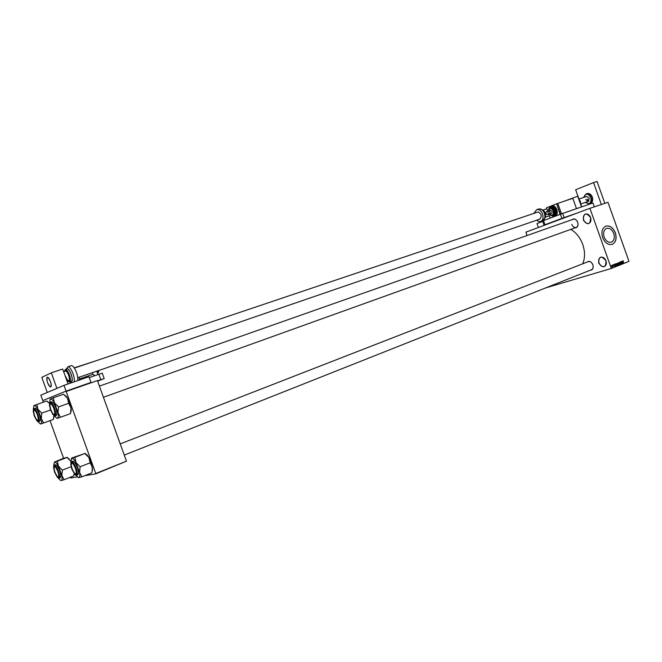 <?xml version="1.0" encoding="UTF-8"?>
<svg xmlns="http://www.w3.org/2000/svg" width="662" height="662" viewBox="0 0 662 662"><rect width="100%" height="100%" fill="white"/><g stroke="black" fill="none" stroke-linecap="round" stroke-linejoin="round"><path stroke-width="0.99" d="M590.587 217.525C590.421 224.749 588.013 225.618 583.363 220.14C583.495 212.932 585.903 212.063 590.587 217.525M583.735 220.007C584.927 222.73 586.598 223.888 588.758 223.466C590.777 222.465 591.381 220.487 590.578 217.533C589.387 214.819 587.715 213.66 585.572 214.066C583.536 215.067 582.924 217.045 583.735 220.007M606.011 260.836C605.796 267.928 603.347 268.681 598.663 263.095C598.837 256.004 601.286 255.251 606.011 260.836M599.036 262.963C600.302 265.81 602.072 267.001 604.323 266.513C606.226 265.52 606.781 263.625 605.995 260.82C604.72 257.973 602.966 256.79 600.724 257.261C598.804 258.254 598.241 260.149 599.036 262.963M613.765 233.479C614.957 237.782 614.154 240.678 611.349 242.168C608.304 242.805 605.904 241.117 604.141 237.087C602.95 232.792 603.744 229.896 606.524 228.407C609.586 227.745 612.002 229.441 613.765 233.479M602.652 237.65C604.977 242.979 608.163 245.221 612.184 244.377C615.908 242.4 616.967 238.568 615.387 232.875C613.053 227.521 609.859 225.287 605.796 226.156C602.122 228.133 601.071 231.965 602.652 237.65M612.011 244.435L612.11 244.402C615.826 242.424 616.893 238.593 615.304 232.9C613.02 227.629 609.876 225.378 605.854 226.139M571.794 224.41C572.837 226.801 574.293 227.819 576.155 227.463C577.901 226.594 578.414 224.865 577.711 222.275C578.505 225.775 577.587 227.645 574.964 227.893M586.995 262.144C589.221 260.58 591.174 261.465 592.854 264.792C593.649 268.135 592.771 269.947 590.239 270.228M591.423 269.757C593.069 268.896 593.541 267.233 592.854 264.775C591.737 262.284 590.214 261.242 588.27 261.639L588.179 261.68M570.801 229.383C576.163 232.511 580.135 237.517 582.717 244.394C585.134 251.61 585.125 258.081 582.676 263.824M589.718 208.389L607.973 202.324L589.718 208.389L525.934 232.139L526.969 235.556M589.999 208.58L611.241 268.218L628.792 261.44L611.134 268.532L545.753 287.879M614.808 264.105L615.097 266.066L614.079 264.395L614.899 264.692L614.808 264.105M616.802 263.608L617.017 265.33L616.256 264.56L616.603 263.666M618.689 262.847L618.912 264.568L618.151 263.807L618.49 262.905M620.062 261.978L620.733 263.84L620.062 261.978M622.545 261.01L622.843 262.963L621.833 261.291L622.247 261.747L622.545 261.01M607.973 202.324L628.9 261.118M623.256 260.845L623.43 262.731L622.901 260.952M621.593 261.391L622.354 263.162L621.229 261.945L621.635 263.451L620.989 261.631L622.106 262.839L621.593 261.391M619.144 262.367L620.244 264.006L619.284 262.557L619.433 264.328L619.144 262.367M617.307 263.104L618.308 264.783L617.472 264.593L617.307 263.104M615.428 263.857L616.413 265.545L615.321 264.949L615.428 263.857M613.36 264.651L613.856 266.025L613.36 264.651M612.458 265.04L612.805 266.447L612.458 265.04M611.498 265.396L611.986 266.778L611.498 265.396M66.183 391.482L97.422 380.592L66.183 391.482L95.767 473.487L126.467 461.182L95.783 473.86L84.835 475.664M77.04 476.938L70.817 477.964L70.437 477.203M65.952 391.168L42.873 400.535L43.344 402.132M50.022 420.643L63.593 458.253M97.422 380.592L126.467 461.182M531.106 234.1L533.266 233.338M572.059 219.676C574.244 218.203 576.122 219.072 577.711 222.275C576.668 219.892 575.212 218.874 573.358 219.221L99.408 386.112M532.711 233.537L532.016 233.777M622.76 262.384L622.363 261.945L622.76 262.384M622.239 261.953L622.677 261.813M618.846 264.353L618.333 262.905L618.846 264.353M617.762 264.941L618.308 264.783M618.118 264.618L617.596 264.221L618.118 264.618M617.845 263.857L617.265 263.393L617.845 263.857M616.438 264.957L616.959 265.106L617.133 264.188M616.148 263.749L616.372 264.519M617.017 264.229L616.446 263.666M615.867 265.702L616.413 265.545M616.223 265.371L615.519 264.064L615.437 264.908L616.223 265.371M615.197 264.138L615.726 263.981M615.015 265.495L614.609 265.048L615.015 265.495M614.485 265.057L614.932 264.916M611.415 266.207L611.92 266.587L612.069 265.958M611.953 266.008L611.332 265.661L611.539 266.174M37.378 414.702C35.343 410.059 34.093 409 33.63 411.532L34.548 415.753L36.443 419.468C38.487 421.264 38.793 419.683 37.378 414.702M33.911 410.233L34.623 409.613L33.911 410.233M38.512 420.411L37.569 420.378L38.512 420.411M33.249 409.373L34.01 405.475C35.012 405.21 36.311 406.468 37.899 409.248L41.267 418.566L41.739 413.129L37.899 409.248L36.94 404.499L33.787 405.616M37.569 414.635L38.603 419.385C38.082 422.282 36.667 421.098 34.358 415.819C32.744 410.175 33.1 408.388 35.434 410.448L37.569 414.635M38.545 421.644L39.679 421.239C40.663 420.494 40.49 418.103 39.157 414.064C37.651 410.217 36.286 408.264 35.053 408.214L34.995 408.239M49.385 403.117L46.638 400.982L49.377 403.323M46.638 400.982L36.94 404.499M50.486 410.018L41.739 413.129M43.568 422.853L41.267 418.566C41.822 421.727 41.632 423.539 40.696 423.986L43.551 422.985M53.928 415.653L53.308 419.46L43.593 422.977M40.506 424.028L37.593 421.454M53.308 419.46L53.771 417.3M54.044 415.901L54.085 416.696M53.895 408.586C51.677 403.605 50.32 402.57 49.849 405.492L50.775 409.737L52.67 413.469C54.979 415.579 55.385 413.957 53.895 408.586M50.147 403.961L50.991 403.274L50.147 403.961M55.045 414.569L53.961 414.569L55.045 414.569M49.393 403.249L50.279 398.938C51.379 398.64 52.778 399.939 54.474 402.852L58.008 412.625L58.529 406.915L54.474 402.852L53.357 397.779L50.014 399.103M54.102 408.512L55.161 413.287C54.615 416.63 53.092 415.479 50.577 409.819C48.88 403.729 49.344 401.892 51.984 404.317L54.102 408.512M55.045 415.901L56.22 415.479C57.313 414.685 57.164 412.161 55.774 407.916C54.185 403.878 52.72 401.842 51.371 401.809L51.313 401.834M63.527 394.287L67.532 398.243L68.691 403.299L58.529 406.915M63.502 394.229L53.357 397.779M68.691 403.299L71.033 407.957L70.495 413.618L60.391 417.275L58.008 412.625C58.562 415.959 58.322 417.871 57.288 418.359L60.391 417.275M57.073 418.409L53.829 415.587M63.552 394.329L66.39 396.488L67.532 398.243L71.033 407.957L71.297 410.341L70.478 413.551M54.896 472.114L56.957 476.069C58.959 477.832 59.274 476.317 57.9 471.543C55.765 466.718 54.474 465.601 54.011 468.183L54.896 472.114M59.017 476.971L58.082 476.963L59.017 476.971M54.276 466.867L54.963 466.222L54.276 466.867M54.698 472.147C53.126 466.735 53.49 465.03 55.782 467.041L58.099 471.509L59.1 475.928C58.57 478.883 57.106 477.625 54.698 472.147M59.075 478.204L60.192 477.765C61.136 477.054 60.962 474.778 59.688 470.93C58.099 466.9 56.659 464.856 55.368 464.807L55.318 464.832M57.379 461.166L67.019 457.45L63.833 458.162L54.433 462.043C55.492 461.935 56.833 463.317 58.455 466.189L57.379 461.166L54.433 462.043L53.597 466.023M67.019 457.45L70.619 460.951M62.261 470.037L58.455 466.189L61.823 475.498L62.344 470.26M71.074 466.727L62.327 470.144M64.057 479.619L61.823 475.498C62.336 478.568 62.104 480.248 61.111 480.538L64.04 479.735M70.908 462.333L71.455 461.671C72.861 461.704 74.409 463.839 76.089 468.075C77.421 472.114 77.57 474.505 76.535 475.266L74.169 473.694L73.681 475.912L64.082 479.727M60.697 480.504L58.132 478.047M74.409 474L73.747 475.515M67.201 457.285L70.619 460.934M72.117 468.87L74.194 472.875C76.453 474.927 76.866 473.38 75.427 468.241C73.093 463.061 71.695 461.96 71.223 464.939L72.117 468.87M76.569 473.901L75.493 473.934L76.569 473.901M71.496 463.392L72.315 462.68L71.496 463.392M84.877 453.478L88.931 457.583L91.099 462.349L92.514 469.432L91.861 472.85L81.881 476.839L79.572 472.387L80.127 466.768L76.047 462.614L74.856 457.359L71.422 458.104L84.877 453.478L74.856 457.359M85.017 453.329L87.5 455.382L88.931 457.583L90.181 462.937L92.432 467.281L91.952 472.37M71.901 468.911C70.255 463.077 70.726 461.34 73.325 463.698L75.65 468.199L76.651 472.61C76.122 476.028 74.541 474.795 71.901 468.911M76.593 475.242L77.752 474.786C78.786 474.025 78.637 471.625 77.313 467.595C75.634 463.359 74.086 461.232 72.671 461.199L72.613 461.224M90.164 462.821L80.127 466.768M78.215 477.658L81.881 476.839M70.735 462.688L71.695 458.286C72.861 458.17 74.309 459.61 76.047 462.614L79.572 472.387C80.085 475.614 79.796 477.385 78.695 477.691L75.385 474.968M563.751 201.38L577.711 196.233L581.517 206.916M601.295 204.368L593.541 182.588L575.659 189.737L578.977 199.047M580.74 203.987L581.757 206.834M604.77 203.151L597.041 181.438L593.541 182.588M74.359 368.072L538.289 211.914C541.624 214.157 542.095 216.582 539.696 219.18L538.752 219.23M534.085 213.081L536.642 209.647L538.14 209.556C543.014 210.061 545.008 220.38 540.457 221.489L538.901 221.58L536.485 220.272M97.513 380.84L100.839 379.682L98.886 374.262L102.262 373.202M89.246 377.588L98.886 374.262M102.238 373.153L104.191 378.548L97.645 381.204M42.873 400.543L66.059 391.118L90.876 382.479M66.059 391.118L63.982 385.358L40.837 395.181L42.782 400.576M63.982 385.358L88.948 376.752L90.992 382.429M104.191 378.548L100.839 379.682M555.956 220.959L543.982 225.105L561.881 218.41L560.391 214.24L592.962 202.977L594.319 206.792M543.982 225.088L542.534 221.034L560.391 214.24L556.676 203.813L557.785 203.383L561.508 213.818L560.391 214.24M562.642 213.429L564.132 217.599L577.595 212.907M538.396 227.505L536.998 223.582L542.674 221.431M564.132 217.599L561.881 218.41M547.813 212.759L548.368 210.814L550.122 211.972L549.559 213.925L547.813 212.759M550.387 210.293L550.436 210.276C552.182 210.839 552.53 211.881 551.496 213.404L549.675 214.033M552.406 215.423L552.894 215.258C554.442 214.496 554.897 212.949 554.26 210.607C553.358 208.53 552.116 207.636 550.536 207.918L550.453 207.942M553.349 215.68L553.821 215.522C555.592 214.653 556.113 212.883 555.385 210.21C554.359 207.843 552.944 206.817 551.132 207.132L551.032 207.165M548.806 214.322L550.163 218.112L555.062 216.259C557.172 215.1 557.776 212.907 556.874 209.664C555.6 206.71 553.821 205.427 551.562 205.832L551.372 205.899M547.656 211.087L546.489 207.81L550.42 206.271M554.475 216.457L560.027 214.38L556.684 203.83M560.118 214.049L556.775 204.086M551.421 205.874L556.312 203.954M561.508 213.818L576.494 208.646L572.82 198.327L557.785 203.383M47.912 377.332L47.316 377.183C46.381 379.922 47.308 383.132 50.097 386.823L50.709 386.972C51.644 384.225 50.709 381.006 47.912 377.332M588.336 201.38L580.5 204.061L580.384 201.223L578.704 199.014M588.94 200.967L587.078 199.138M578.828 199.096L586.689 196.44L589.279 198.236L588.278 201.405L585.688 199.61M50.411 381.453C51.421 384.548 51.52 386.393 50.709 386.972C49.758 386.956 48.723 385.532 47.623 382.71C46.613 379.616 46.514 377.779 47.316 377.183C48.268 377.208 49.302 378.631 50.411 381.453M51.313 372.83L56.915 388.362L47.267 392.458L41.814 377.348L51.313 372.83L62.667 369.024L68.054 383.952M65.712 376.554C66.812 379.343 67.855 380.749 68.84 380.758C69.684 380.162 69.609 378.325 68.616 375.255C67.516 372.466 66.481 371.068 65.497 371.059L63.626 371.688M69.767 382.098L71.43 381.527C72.539 380.749 72.448 378.358 71.148 374.353C69.717 370.703 68.352 368.875 67.061 368.866L66.994 368.891M77.537 380.683C78.083 378.879 77.735 376.14 76.486 372.483C74.682 367.915 72.961 365.631 71.331 365.623L71.248 365.647M74.218 367.857L93.35 361.667M96.776 371.167L98.001 374.568M78.993 377.266L79.581 378.887L92.978 374.278L94.782 375.677M92.399 372.673L92.978 374.278M71.935 382.619L70.644 381.8L71.033 382.926M78.679 380.294L79.581 378.887M33.373 409.207L33.861 408.636C35.086 408.686 36.46 410.639 37.966 414.486C39.298 418.533 39.472 420.924 38.487 421.669L37.808 421.512M37.701 414.586C33.613 406.923 32.455 407.353 34.225 415.868C38.297 423.539 39.455 423.109 37.701 414.586M49.576 402.893L50.138 402.248C51.479 402.281 52.943 404.317 54.532 408.355C55.922 412.6 56.071 415.124 54.987 415.918L54.201 415.753M54.251 408.454C49.898 400.436 48.624 400.915 50.428 409.869C54.756 417.896 56.03 417.424 54.251 408.454M53.721 465.849L54.193 465.262C55.484 465.32 56.915 467.355 58.513 471.385C59.787 475.242 59.961 477.517 59.026 478.229L58.339 478.096M54.557 472.172C58.695 480.024 59.919 479.801 58.239 471.476C54.085 463.632 52.852 463.863 54.557 472.172M76.535 475.266L75.758 475.117M71.744 468.936C76.147 477.17 77.504 476.913 75.799 468.175C71.38 459.949 70.023 460.198 71.744 468.936M536.642 209.647L540.209 208.894C543.37 209.937 548.922 215.291 542.335 220.835C546.895 219.734 544.9 209.424 540.018 208.927L538.405 209.06M544.925 218.096C546.415 214.455 545.471 211.641 542.104 209.655M544.834 212.03L545.67 214.538M543.535 220.62L544.991 224.708M549.435 211.021L550.23 212.047L549.642 214.041C547.855 214.951 546.671 214.769 546.092 213.512M548.649 209.233L550.991 206.023C553.258 205.625 555.029 206.9 556.312 209.862C557.222 213.197 556.568 215.415 554.359 216.499L550.685 215.332M550.792 215.373C554.946 217.335 556.659 215.547 555.939 209.995C553.134 205.386 550.726 205.096 548.707 209.134M549.071 208.662L550.561 207.33C552.373 207.007 553.788 208.034 554.814 210.4C555.542 213.073 555.029 214.844 553.258 215.713L551.363 215.531M551.777 215.547C554.276 215.555 555.161 213.884 554.442 210.533C552.969 207.595 551.281 206.883 549.386 208.398M548.285 210.847L549.965 208.108C551.545 207.827 552.795 208.729 553.689 210.797C554.326 213.139 553.871 214.695 552.323 215.456L549.328 214.149C552.373 216.176 553.697 215.109 553.316 210.938C551.165 207.611 549.493 207.578 548.302 210.839M583.694 197.458L586.093 193.892L587.136 193.544C589.42 193.13 591.166 194.314 592.374 197.102C593.226 200.255 592.54 202.373 590.305 203.457C592.49 202.398 593.152 200.288 592.308 197.127C591.083 194.33 589.362 193.139 587.136 193.544L587.029 193.585M585.374 202.398C589.602 204.798 591.439 203.209 590.901 197.607C587.939 193.072 585.547 193.014 583.727 197.441M583.636 197.475L586.093 193.892C588.319 193.494 590.041 194.686 591.257 197.483C592.109 200.644 591.447 202.754 589.263 203.813L585.34 202.406M67.822 366.798L67.888 366.781C69.51 366.781 71.223 369.082 73.035 373.658C74.285 377.323 74.641 380.062 74.103 381.875M70.908 381.709C72.654 381.784 72.762 379.318 71.223 374.32C69.311 369.686 67.731 367.94 66.473 369.065M65.331 369.454C66.614 369.462 67.979 371.291 69.419 374.94C70.71 378.954 70.809 381.345 69.709 382.123L67.764 381.122C70.155 382.768 70.553 380.758 68.964 375.106C66.688 369.942 65.157 368.717 64.379 371.432L65.331 369.454L67.061 368.866M97.777 370.828L97.546 373.285L97.579 370.894M98.555 372.234L98.812 370.472L98.026 372.929L98.621 370.538M35.053 408.214L33.861 408.636L33.141 411.4M36.451 420.287L38.487 421.669M49.162 402.819L48.674 402.62M103.438 397.291L577.09 227.124M51.371 401.809L50.138 402.248L49.344 405.483M52.629 414.271L54.987 415.918M71.297 410.341L71.074 410.771M59.026 478.229L56.982 476.905M53.523 468.042L54.193 465.262L55.368 464.807M69.303 458.981L68.608 458.708M592.341 269.393L124.274 455.092M588.27 261.639L120.244 443.904M70.726 464.914L71.455 461.671L72.671 461.199M87.5 455.382L86.987 455.191M542.335 220.835L540.589 221.439M542.046 209.622C545.579 211.592 546.531 214.438 544.9 218.162M546.076 213.47C545.662 212.121 546.423 211.236 548.368 210.814M551.562 205.832L548.558 209.399M551.132 207.132L548.98 208.753M550.536 207.918L548.21 210.872M549.261 214.174L552.323 215.456M551.239 215.506L553.258 215.713M550.519 215.258L554.359 216.499M548.947 213.942L548.335 214.422L549.559 213.925M550.436 210.276L548.955 210.781M543.072 210.044L546.837 208.778M67.11 381.345L68.889 380.741M77.735 377.704L539.77 219.147M545.463 217.194L549.361 215.862M590.305 203.457L589.379 203.78M585.282 202.431L589.263 203.813M71.331 365.623L67.888 366.781L66.192 369.156M97.786 370.819L97.595 373.434"/></g></svg>
